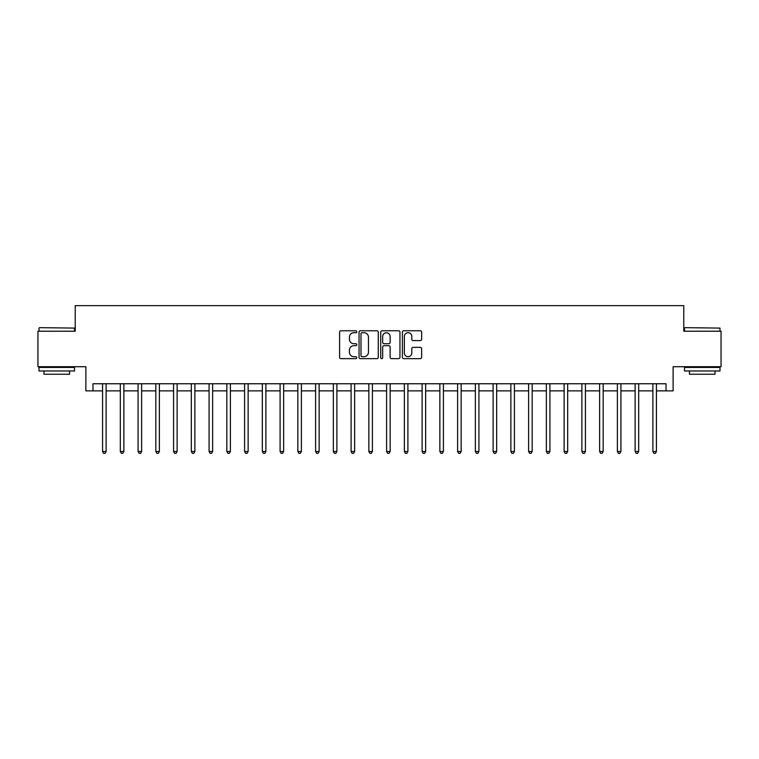 <?xml version="1.0" encoding="UTF-8"?>
<svg xmlns="http://www.w3.org/2000/svg" width="759" height="759" viewBox="0 0 759 759"><rect width="100%" height="100%" fill="white"/><g stroke="black" fill="none" stroke-linecap="round" stroke-linejoin="round"><path stroke-width="1.14" d="M356.777 331.74A0.977 0.977 0 0 0 355.8 330.763L340.99 330.763A1.395 1.395 0 0 0 339.596 332.157L339.596 357.252A1.395 1.395 0 0 0 340.99 358.646L355.8 358.646A0.977 0.977 0 0 0 356.777 357.669A0.977 0.977 0 0 0 355.8 356.692L353.884 356.692A4.459 4.459 0 0 1 349.425 352.233L349.425 350.146A4.459 4.459 0 0 1 353.884 345.677L355.8 345.677A0.977 0.977 0 0 0 356.777 344.709A0.977 0.977 0 0 0 355.8 343.732L353.884 343.732A4.459 4.459 0 0 1 349.425 339.273L349.425 337.176A4.459 4.459 0 0 1 353.884 332.717L355.8 332.717A0.977 0.977 0 0 0 356.777 331.74M420.239 340.592A1.395 1.395 0 0 0 421.634 339.197L421.634 332.157A1.395 1.395 0 0 0 420.239 330.763L403.788 330.763A1.395 1.395 0 0 0 402.393 332.157L402.393 357.252A1.395 1.395 0 0 0 403.788 358.646L420.239 358.646A1.395 1.395 0 0 0 421.634 357.252L421.634 348.751A1.395 1.395 0 0 0 420.239 347.356L413.2 347.356A1.395 1.395 0 0 0 411.805 348.751L411.805 352.963A3.729 3.729 0 0 1 408.076 356.692A3.729 3.729 0 0 1 404.348 352.963L404.348 336.446A3.729 3.729 0 0 1 408.076 332.717A3.729 3.729 0 0 1 411.805 336.446L411.805 339.197A1.395 1.395 0 0 0 413.2 340.592L420.239 340.592M92.977 390.866L92.977 383.76L666.023 383.76L666.023 390.866L673.119 390.866L673.119 366.72L721.05 366.72L721.05 331.218L683.774 331.218L683.774 305.649L75.226 305.649L75.226 331.218L37.95 331.218L37.95 366.72L85.881 366.72L85.881 390.866L102.569 390.866M378.276 332.157A1.395 1.395 0 0 0 376.891 330.763L360.44 330.763A1.395 1.395 0 0 0 359.045 332.157L359.045 357.252A1.395 1.395 0 0 0 360.44 358.646L376.891 358.646A1.395 1.395 0 0 0 378.276 357.252L378.276 332.157M382.109 330.763L398.56 330.763A1.395 1.395 0 0 1 399.955 332.157L399.955 357.252A1.395 1.395 0 0 1 398.56 358.646L391.521 358.646A1.395 1.395 0 0 1 390.126 357.252L390.126 347.072A1.395 1.395 0 0 0 388.731 345.677L384.063 345.677A1.395 1.395 0 0 0 382.669 347.072L382.669 357.669A0.977 0.977 0 0 1 381.692 358.646A0.977 0.977 0 0 1 380.724 357.669L380.724 332.157A1.395 1.395 0 0 1 382.109 330.763M106.118 390.866L120.32 390.866M123.869 390.866L138.072 390.866M141.62 390.866L155.823 390.866M159.371 390.866L173.574 390.866M177.122 390.866L191.325 390.866M194.883 390.866L209.076 390.866M212.634 390.866L226.837 390.866M230.385 390.866L244.588 390.866M248.136 390.866L262.339 390.866M265.887 390.866L280.09 390.866M283.638 390.866L297.841 390.866M301.389 390.866L315.592 390.866M319.141 390.866L333.343 390.866M336.892 390.866L351.094 390.866M354.643 390.866L368.846 390.866M372.403 390.866L386.597 390.866M390.154 390.866L404.357 390.866M407.906 390.866L422.108 390.866M425.657 390.866L439.859 390.866M443.408 390.866L457.611 390.866M461.159 390.866L475.362 390.866M478.91 390.866L493.113 390.866M496.661 390.866L510.864 390.866M514.412 390.866L528.615 390.866M532.163 390.866L546.366 390.866M549.924 390.866L564.117 390.866M567.675 390.866L581.878 390.866M585.426 390.866L599.629 390.866M603.177 390.866L617.38 390.866M620.928 390.866L635.131 390.866M638.68 390.866L652.882 390.866M656.431 390.866L666.023 390.866M361.967 332.717A0.977 0.977 0 0 0 360.999 333.694L360.999 355.715A0.977 0.977 0 0 0 361.967 356.692L363.988 356.692A4.459 4.459 0 0 0 368.457 352.233L368.457 337.176A4.459 4.459 0 0 0 363.988 332.717L361.967 332.717M390.126 336.512A3.729 3.729 0 0 0 386.397 332.784A3.729 3.729 0 0 0 382.669 336.512L382.669 342.337A1.395 1.395 0 0 0 384.063 343.732L388.731 343.732A1.395 1.395 0 0 0 390.126 342.337L390.126 336.512M106.288 383.76L106.222 383.94A1.423 1.423 90.2 0 0 106.118 384.471L106.118 451.501L102.569 451.501L102.569 384.471A1.423 1.423 90.2 0 0 102.465 383.94L102.389 383.76M106.118 451.501L105.055 453.351L103.632 453.351L102.569 451.501M124.049 383.76L123.973 383.94A1.423 1.423 90.6 0 0 123.869 384.471L123.869 451.501L120.32 451.501L120.32 384.471A1.423 1.423 90.6 0 0 120.216 383.94L120.14 383.76M123.869 451.501L122.806 453.351L121.383 453.351L120.32 451.501M141.8 383.76L141.724 383.94A1.423 1.423 90.6 0 0 141.62 384.471L141.62 451.501L138.072 451.501L138.072 384.471A1.423 1.423 90.6 0 0 137.967 383.94L137.901 383.76M141.62 451.501L140.557 453.351L139.134 453.351L138.072 451.501M159.551 383.76L159.475 383.94A1.423 1.423 90.6 0 0 159.371 384.471L159.371 451.501L155.823 451.501L155.823 384.471A1.423 1.423 90.6 0 0 155.718 383.94L155.652 383.76M159.371 451.501L158.308 453.351L156.885 453.351L155.823 451.501M177.302 383.76L177.227 383.94A1.423 1.423 90.6 0 0 177.122 384.471L177.122 451.501L173.574 451.501L173.574 384.471A1.423 1.423 90.6 0 0 173.469 383.94L173.403 383.76M177.122 451.501L176.06 453.351L174.636 453.351L173.574 451.501M39.44 327.66L74.515 328.087L39.44 327.66M56.764 370.98L39.013 370.98L39.013 367.432L74.515 367.432L74.515 370.98L56.764 370.98M69.553 370.98L69.553 374.244L43.984 374.244L43.984 370.98M684.903 327.66L719.987 328.087L684.903 327.66M702.236 370.98L684.485 370.98L684.485 367.432L719.987 367.432L719.987 370.98L702.236 370.98M715.016 370.98L715.016 374.244L689.447 374.244L689.447 370.98M195.054 383.76L194.978 383.94A1.423 1.423 90.6 0 0 194.883 384.471L194.883 451.501L191.325 451.501L191.325 384.471A1.423 1.423 90.6 0 0 191.221 383.94L191.154 383.76M194.883 451.501L193.811 453.351L192.397 453.351L191.325 451.501M212.805 383.76L212.729 383.94A1.423 1.423 90.6 0 0 212.634 384.471L212.634 451.501L209.076 451.501L209.076 384.471A1.423 1.423 90.6 0 0 208.981 383.94L208.905 383.76M212.634 451.501L211.562 453.351L210.148 453.351L209.076 451.501M230.556 383.76L230.489 383.94A1.423 1.423 90.6 0 0 230.385 384.471L230.385 451.501L226.837 451.501L226.837 384.471A1.423 1.423 90.6 0 0 226.732 383.94L226.656 383.76M230.385 451.501L229.313 453.351L227.899 453.351L226.837 451.501M248.307 383.76L248.24 383.94A1.423 1.423 90.6 0 0 248.136 384.471L248.136 451.501L244.588 451.501L244.588 384.471A1.423 1.423 90.6 0 0 244.483 383.94L244.407 383.76M248.136 451.501L247.073 453.351L245.65 453.351L244.588 451.501M266.058 383.76L265.992 383.94A1.423 1.423 90.6 0 0 265.887 384.471L265.887 451.501L262.339 451.501L262.339 384.471A1.423 1.423 90.6 0 0 262.234 383.94L262.159 383.76M265.887 451.501L264.825 453.351L263.401 453.351L262.339 451.501M283.819 383.76L283.743 383.94A1.423 1.423 90.6 0 0 283.638 384.471L283.638 451.501L280.09 451.501L280.09 384.471A1.423 1.423 90.6 0 0 279.986 383.94L279.91 383.76M283.638 451.501L282.576 453.351L281.153 453.351L280.09 451.501M301.57 383.76L301.494 383.94A1.423 1.423 90.6 0 0 301.389 384.471L301.389 451.501L297.841 451.501L297.841 384.471A1.423 1.423 90.6 0 0 297.737 383.94L297.661 383.76M301.389 451.501L300.327 453.351L298.904 453.351L297.841 451.501M319.321 383.76L319.245 383.94A1.423 1.423 90.6 0 0 319.141 384.471L319.141 451.501L315.592 451.501L315.592 384.471A1.423 1.423 90.6 0 0 315.488 383.94L315.421 383.76M319.141 451.501L318.078 453.351L316.655 453.351L315.592 451.501M337.072 383.76L336.996 383.94A1.423 1.423 90.6 0 0 336.892 384.471L336.892 451.501L333.343 451.501L333.343 384.471A1.423 1.423 90.6 0 0 333.239 383.94L333.173 383.76M336.892 451.501L335.829 453.351L334.406 453.351L333.343 451.501M354.823 383.76L354.747 383.94A1.423 1.423 90.6 0 0 354.643 384.471L354.643 451.501L351.094 451.501L351.094 384.471A1.423 1.423 90.6 0 0 350.99 383.94L350.924 383.76M354.643 451.501L353.58 453.351L352.167 453.351L351.094 451.501M372.574 383.76L372.498 383.94A1.423 1.423 90.6 0 0 372.403 384.471L372.403 451.501L368.846 451.501L368.846 384.471A1.423 1.423 90.6 0 0 368.751 383.94L368.675 383.76M372.403 451.501L371.331 453.351L369.918 453.351L368.846 451.501M390.325 383.76L390.249 383.94A1.423 1.423 90.6 0 0 390.154 384.471L390.154 451.501L386.597 451.501L386.597 384.471A1.423 1.423 90.6 0 0 386.502 383.94L386.426 383.76M390.154 451.501L389.082 453.351L387.669 453.351L386.597 451.501M408.076 383.76L408.01 383.94A1.423 1.423 90.6 0 0 407.906 384.471L407.906 451.501L404.357 451.501L404.357 384.471A1.423 1.423 90.6 0 0 404.253 383.94L404.177 383.76M407.906 451.501L406.833 453.351L405.42 453.351L404.357 451.501M425.827 383.76L425.761 383.94A1.423 1.423 90.6 0 0 425.657 384.471L425.657 451.501L422.108 451.501L422.108 384.471A1.423 1.423 90.6 0 0 422.004 383.94L421.928 383.76M425.657 451.501L424.594 453.351L423.171 453.351L422.108 451.501M443.579 383.76L443.512 383.94A1.423 1.423 90.6 0 0 443.408 384.471L443.408 451.501L439.859 451.501L439.859 384.471A1.423 1.423 90.6 0 0 439.755 383.94L439.679 383.76M443.408 451.501L442.345 453.351L440.922 453.351L439.859 451.501M461.339 383.76L461.263 383.94A1.423 1.423 90.6 0 0 461.159 384.471L461.159 451.501L457.611 451.501L457.611 384.471A1.423 1.423 90.6 0 0 457.506 383.94L457.43 383.76M461.159 451.501L460.096 453.351L458.673 453.351L457.611 451.501M479.09 383.76L479.014 383.94A1.423 1.423 90.6 0 0 478.91 384.471L478.91 451.501L475.362 451.501L475.362 384.471A1.423 1.423 90.6 0 0 475.257 383.94L475.181 383.76M478.91 451.501L477.847 453.351L476.424 453.351L475.362 451.501M496.841 383.76L496.766 383.94A1.423 1.423 90.6 0 0 496.661 384.471L496.661 451.501L493.113 451.501L493.113 384.471A1.423 1.423 90.6 0 0 493.008 383.94L492.942 383.76M496.661 451.501L495.599 453.351L494.175 453.351L493.113 451.501M514.593 383.76L514.517 383.94A1.423 1.423 90.6 0 0 514.412 384.471L514.412 451.501L510.864 451.501L510.864 384.471A1.423 1.423 90.6 0 0 510.76 383.94L510.693 383.76M514.412 451.501L513.35 453.351L511.927 453.351L510.864 451.501M532.344 383.76L532.268 383.94A1.423 1.423 90.6 0 0 532.163 384.471L532.163 451.501L528.615 451.501L528.615 384.471A1.423 1.423 90.6 0 0 528.511 383.94L528.444 383.76M532.163 451.501L531.101 453.351L529.687 453.351L528.615 451.501M550.095 383.76L550.019 383.94A1.423 1.423 90.6 0 0 549.924 384.471L549.924 451.501L546.366 451.501L546.366 384.471A1.423 1.423 90.6 0 0 546.271 383.94L546.195 383.76M549.924 451.501L548.852 453.351L547.438 453.351L546.366 451.501M567.846 383.76L567.779 383.94A1.423 1.423 90.6 0 0 567.675 384.471L567.675 451.501L564.117 451.501L564.117 384.471A1.423 1.423 90.6 0 0 564.022 383.94L563.946 383.76M567.675 451.501L566.603 453.351L565.189 453.351L564.117 451.501M585.597 383.76L585.531 383.94A1.423 1.423 90.6 0 0 585.426 384.471L585.426 451.501L581.878 451.501L581.878 384.471A1.423 1.423 90.6 0 0 581.774 383.94L581.698 383.76M585.426 451.501L584.364 453.351L582.94 453.351L581.878 451.501M603.348 383.76L603.282 383.94A1.423 1.423 90.6 0 0 603.177 384.471L603.177 451.501L599.629 451.501L599.629 384.471A1.423 1.423 90.6 0 0 599.525 383.94L599.449 383.76M603.177 451.501L602.115 453.351L600.692 453.351L599.629 451.501M621.099 383.76L621.033 383.94A1.423 1.423 90.6 0 0 620.928 384.471L620.928 451.501L617.38 451.501L617.38 384.471A1.423 1.423 90.6 0 0 617.276 383.94L617.2 383.76M620.928 451.501L619.866 453.351L618.443 453.351L617.38 451.501M638.86 383.76L638.784 383.94A1.423 1.423 90.6 0 0 638.68 384.471L638.68 451.501L635.131 451.501L635.131 384.471A1.423 1.423 90.6 0 0 635.027 383.94L634.951 383.76M638.68 451.501L637.617 453.351L636.194 453.351L635.131 451.501M656.611 383.76L656.535 383.94A1.423 1.423 90.6 0 0 656.431 384.471L656.431 451.501L652.882 451.501L652.882 384.471A1.423 1.423 90.6 0 0 652.778 383.94L652.712 383.76M656.431 451.501L655.368 453.351L653.945 453.351L652.882 451.501M39.013 331.218L39.013 328.087M47.105 367.432L47.105 366.72M66.422 367.432L66.422 366.72M74.515 331.218L74.515 328.087M684.485 331.218L684.485 328.087M692.578 367.432L692.578 366.72M711.895 367.432L711.895 366.72M719.987 331.218L719.987 328.087"/></g></svg>
